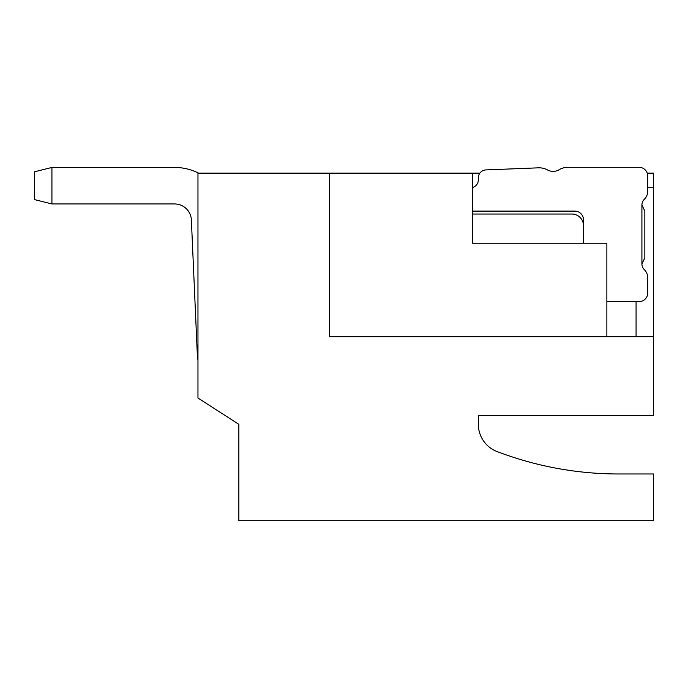 <?xml version="1.0" encoding="UTF-8"?>
<svg xmlns="http://www.w3.org/2000/svg" width="688" height="688" viewBox="0 0 688 688"><rect width="100%" height="100%" fill="white"/><g stroke="black" fill="none" stroke-linecap="round" stroke-linejoin="round"><path stroke-width="1.03" d="M647.253 173.135L653.6 173.135L653.6 415.561L478.358 415.561L478.358 424.324A29.206 29.206 0 0 0 497.57 451.767L502.24 453.461A340.087 340.087 0 0 0 618.555 473.972L653.6 473.972L653.6 520.704L238.856 520.704L238.856 424.324L197.963 398.034L197.963 173.135L472.51 173.135L472.51 243.234L606.868 243.234L606.868 336.699L653.6 336.699M653.6 187.738L647.761 187.738M636.073 336.699L636.073 301.645M329.397 173.135L329.397 336.699L606.868 336.699M472.51 173.135L479.88 173.135M472.51 187.471A7.886 7.886 0 0 0 478.358 179.852L478.358 177.796A7.886 7.886 0 0 1 485.926 169.91L538.437 167.829A17.527 17.527 0 0 1 547.528 169.953A11.679 11.679 0 0 0 559.086 169.747A17.527 17.527 0 0 1 568.03 167.296L638.997 167.296A8.763 8.763 0 0 1 647.761 176.059L647.761 191.032A11.679 11.679 0 0 1 644.269 199.357A7.886 7.886 0 0 0 641.913 204.981L641.913 263.968A7.886 7.886 0 0 0 644.269 269.584A11.679 11.679 0 0 1 647.761 277.909L647.761 292.89A8.763 8.763 0 0 1 638.997 301.645L606.868 301.645M472.51 214.028L571.823 214.028A11.679 11.679 0 0 1 583.501 225.707L583.501 219.868A8.763 8.763 0 0 0 574.738 211.104L472.51 211.104M641.913 263.968L644.837 257.837L644.837 211.104L641.913 204.981M583.501 243.234L583.501 225.707M618.555 415.561L478.358 415.561L478.358 424.324A29.206 29.206 0 0 0 497.57 451.767M502.24 453.461A340.087 340.087 0 0 0 618.555 473.972M485.926 169.91L538.437 167.829M547.528 169.953A11.679 11.679 0 0 0 559.086 169.747M568.03 167.296L638.997 167.296M197.963 360.091A53.303 53.303 0 0 1 197.284 353.658L191.376 220.005A16.796 16.796 0 0 0 174.597 203.949A16.796 16.796 0 0 1 191.376 220.005A16.796 16.796 0 0 0 174.597 203.949L51.927 203.949L51.927 167.442L34.4 171.819L34.4 199.572L51.927 203.949M51.927 167.442L174.597 167.442A53.303 53.303 0 0 1 198.574 173.135M191.376 220.005A16.796 16.796 0 0 0 174.597 203.949A16.796 16.796 0 0 1 191.376 220.005"/></g></svg>
